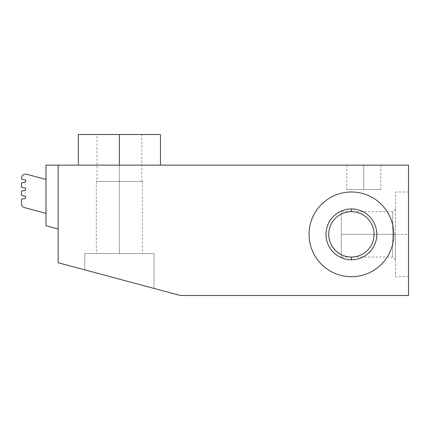 <?xml version="1.0" encoding="UTF-8"?>
<svg xmlns="http://www.w3.org/2000/svg" width="430" height="430" viewBox="0 0 430 430"><rect width="100%" height="100%" fill="white"/><g stroke="black" fill="none" stroke-linecap="round" stroke-linejoin="round"><path stroke-width="0.32" stroke-dasharray="2.15 1.61" d="M58.141 165.142L58.141 262.73L180.39 295.491L408.5 295.491L408.5 165.142L58.141 165.142L58.141 262.73L180.39 295.491L408.5 295.491L408.5 165.142L58.141 165.142L58.141 228.996L58.141 165.142L46.005 165.142L58.141 165.142L58.141 228.996L58.141 165.142M351.407 191.995A42.36 42.36 0 0 1 393.772 234.355A42.36 42.36 0 0 1 351.407 276.721A42.36 42.36 0 0 1 309.046 234.355A42.36 42.36 0 0 1 351.407 191.995A42.36 42.36 0 0 1 393.772 234.355A42.36 42.36 0 0 1 351.407 276.721A42.36 42.36 0 0 1 309.046 234.355A42.36 42.36 0 0 1 351.407 191.995A42.36 42.36 0 0 1 393.772 234.355A42.36 42.36 0 0 1 351.407 276.721A42.36 42.36 0 0 1 309.046 234.355A42.36 42.36 0 0 1 351.407 191.995A42.36 42.36 0 0 1 393.772 234.355A42.36 42.36 0 0 1 351.407 276.721A42.36 42.36 0 0 0 393.772 234.355A42.36 42.36 0 0 0 351.407 191.995A42.36 42.36 0 0 0 309.046 234.355A42.36 42.36 0 0 0 351.407 276.721A42.36 42.36 0 0 1 309.046 234.355A42.36 42.36 0 0 1 351.407 191.995A42.36 42.36 0 0 0 309.046 234.355A42.36 42.36 0 0 0 351.407 276.721A42.36 42.36 0 0 0 393.772 234.355A42.36 42.36 0 0 0 351.407 191.995M160.444 134.509L96.97 134.509L119.389 134.509L119.389 165.142L160.444 165.142L78.335 165.142L160.444 165.142L78.335 165.142L119.389 165.142L119.389 134.509L96.97 134.509L119.389 134.509L119.389 181.433L142.464 181.433L119.389 181.433L119.389 253.576L142.464 253.576L96.32 253.576L142.464 253.576L119.389 253.576L119.389 181.433L142.464 181.433L96.32 181.433L141.809 181.433L96.97 181.433L119.389 181.433L119.389 134.509L141.809 134.509L119.389 134.509L119.389 181.433L141.809 181.433L119.389 181.433L119.389 134.509L160.444 134.509L96.97 134.509L96.97 181.433M363.791 165.142L380.803 165.142L346.784 165.142L363.791 165.142L363.791 189.517L346.784 189.517L363.791 189.517L363.791 165.142L380.803 165.142L363.791 165.142L363.791 189.517L380.803 189.517L363.791 189.517L363.791 165.142M46.005 225.745L58.141 228.996L46.005 225.745L46.005 165.142L46.005 225.745M46.005 179.455L46.005 213.398L46.005 179.455L26.585 174.252A4.042 4.042 0 0 0 21.5 178.16A4.042 4.042 0 0 1 26.585 174.252L46.005 179.455L46.005 213.398L46.005 179.455M21.5 183.072L21.5 187.147L25.574 188.238L21.5 187.147L21.5 183.072L25.574 181.981L21.5 183.072M21.5 191.221L21.5 195.295L25.574 196.386L25.574 198.278L21.5 199.369L21.5 203.729A4.042 4.042 0 0 0 24.494 207.631L46.005 213.398L24.494 207.631A4.042 4.042 0 0 1 21.5 203.729L21.5 199.369L25.574 198.278L25.574 196.386L21.5 195.295L21.5 191.221L25.574 190.13L21.5 191.221M21.5 178.16L21.5 179.004L25.574 180.095L25.574 181.981L25.574 180.095L21.5 179.004L21.5 178.16M25.574 188.238L25.574 190.13L25.574 188.238M408.5 234.355L408.5 276.721L408.5 191.995L408.5 276.721L408.5 234.355L395.466 234.355L395.466 276.721L395.466 234.355L408.5 234.355L408.5 191.995L408.5 234.355L395.466 234.355L395.466 191.995L395.466 234.355L408.5 234.355M153.999 288.417L84.785 269.873L153.999 288.417L153.999 253.576L84.785 253.576L84.785 269.873L153.999 288.417L84.785 269.873L84.785 253.576L153.999 253.576L153.999 288.417M351.407 259.774A25.418 25.418 0 0 1 325.988 234.355A25.418 25.418 0 0 1 351.407 208.937A25.418 25.418 0 0 1 376.825 234.355A25.418 25.418 0 0 1 351.407 259.774A25.418 25.418 0 0 0 376.825 234.355A25.418 25.418 0 0 0 351.407 208.937A25.418 25.418 0 0 0 325.988 234.355A25.418 25.418 0 0 0 351.407 259.774A25.418 25.418 0 0 1 325.988 234.355A25.418 25.418 0 0 1 351.407 208.937A25.418 25.418 0 0 1 376.825 234.355A25.418 25.418 0 0 1 351.407 259.774A25.418 25.418 0 0 1 325.988 234.355A25.418 25.418 0 0 1 351.407 208.937A25.418 25.418 0 0 0 325.988 234.355A25.418 25.418 0 0 0 351.407 259.774A25.418 25.418 0 0 0 376.825 234.355A25.418 25.418 0 0 0 351.407 208.937A25.418 25.418 0 0 1 376.825 234.355A25.418 25.418 0 0 1 351.407 259.774L351.407 257.038A22.683 22.683 0 0 1 328.73 234.355A22.683 22.683 0 0 1 351.407 211.678A22.683 22.683 0 0 1 374.089 234.355A22.683 22.683 0 0 1 351.407 257.038A22.683 22.683 0 0 0 374.089 234.355A22.683 22.683 0 0 0 351.407 211.678A22.683 22.683 0 0 0 328.73 234.355A22.683 22.683 0 0 0 351.407 257.038A22.683 22.683 0 0 0 374.089 234.355A22.683 22.683 0 0 0 351.407 211.678L351.407 208.937A25.418 25.418 0 0 1 376.825 234.355A25.418 25.418 0 0 1 351.407 259.774A25.418 25.418 0 0 1 325.988 234.355A25.418 25.418 0 0 1 351.407 208.937L351.407 211.678A22.683 22.683 0 0 0 328.73 234.355A22.683 22.683 0 0 0 351.407 257.038L351.407 259.774M84.785 253.576L153.999 253.576L84.785 253.576M119.389 134.509L78.335 134.509M119.389 181.433L96.32 181.433L119.389 181.433L119.389 253.576L96.32 253.576L119.389 253.576L119.389 181.433M395.466 234.355L395.466 276.721L395.466 234.355M395.412 234.355L392.676 234.355L392.676 257.038L392.676 234.355L395.412 234.355L395.412 259.774L395.412 208.937L395.412 234.355L392.676 234.355L395.412 234.355M392.676 234.355L392.676 211.678L392.676 234.355L392.676 211.678L392.676 234.355L341.243 234.355L392.676 234.355L341.243 234.355L341.243 211.678L341.243 257.038L341.243 234.355L392.676 234.355L392.676 257.038L392.676 234.355M341.243 234.355L341.243 257.038L341.243 234.355M363.791 189.517L380.803 189.517L363.791 189.517M351.407 257.038A22.683 22.683 0 0 1 328.73 234.355A22.683 22.683 0 0 1 351.407 211.678A22.683 22.683 0 0 0 328.73 234.355A22.683 22.683 0 0 0 351.407 257.038A22.683 22.683 0 0 0 374.089 234.355A22.683 22.683 0 0 0 351.407 211.678A22.683 22.683 0 0 1 374.089 234.355A22.683 22.683 0 0 1 351.407 257.038A22.683 22.683 0 0 1 328.73 234.355A22.683 22.683 0 0 1 351.407 211.678A22.683 22.683 0 0 1 374.089 234.355A22.683 22.683 0 0 1 351.407 257.038M142.464 181.433L142.464 253.576M141.809 181.433L141.809 134.509M96.32 181.433L96.32 253.576M408.5 276.721L395.466 276.721M408.5 191.995L395.466 191.995M395.466 208.937L392.676 211.678L341.243 211.678M395.466 259.774L392.676 257.038L341.243 257.038M346.784 165.142L346.784 189.517M380.803 165.142L380.803 189.517"/><path stroke-width="0.64" d="M58.141 262.73L58.141 165.142L408.5 165.142L408.5 295.491L180.39 295.491L58.141 262.73L180.39 295.491L408.5 295.491L408.5 165.142L46.005 165.142L58.141 165.142L58.141 262.73M46.005 165.142L46.005 225.745L58.141 228.996L46.005 225.745L46.005 165.142M26.585 174.252L46.005 179.455L26.585 174.252A4.042 4.042 0 0 0 21.5 178.16L21.5 179.004L21.5 178.16A4.042 4.042 0 0 1 26.585 174.252M21.5 187.147L21.5 183.072L21.5 187.147L25.574 188.238L25.574 190.13L21.5 191.221L21.5 195.295L21.5 191.221L25.574 190.13L25.574 188.238L21.5 187.147M21.5 203.729L21.5 199.369L21.5 203.729A4.042 4.042 0 0 0 24.494 207.631L46.005 213.398L24.494 207.631A4.042 4.042 0 0 1 21.5 203.729M21.5 179.004L25.574 180.095L25.574 181.981L21.5 183.072L25.574 181.981L25.574 180.095L21.5 179.004M21.5 195.295L25.574 196.386L25.574 198.278L21.5 199.369L25.574 198.278L25.574 196.386L21.5 195.295M351.407 191.995A42.36 42.36 0 0 1 393.772 234.355A42.36 42.36 0 0 1 351.407 276.721A42.36 42.36 0 0 1 309.046 234.355A42.36 42.36 0 0 1 351.407 191.995A42.36 42.36 0 0 0 309.046 234.355A42.36 42.36 0 0 0 351.407 276.721A42.36 42.36 0 0 0 393.772 234.355A42.36 42.36 0 0 0 351.407 191.995M351.407 208.937A25.418 25.418 0 0 0 325.988 234.355A25.418 25.418 0 0 0 351.407 259.774A25.418 25.418 0 0 0 376.825 234.355A25.418 25.418 0 0 0 351.407 208.937A25.418 25.418 0 0 0 325.988 234.355A25.418 25.418 0 0 0 351.407 259.774A25.418 25.418 0 0 0 376.825 234.355A25.418 25.418 0 0 0 351.407 208.937L351.407 211.678A22.683 22.683 0 0 1 374.089 234.355A22.683 22.683 0 0 1 351.407 257.038L351.407 259.774L351.407 257.038A22.683 22.683 0 0 1 328.73 234.355A22.683 22.683 0 0 1 351.407 211.678L351.407 208.937M351.407 211.678A22.683 22.683 0 0 0 328.73 234.355A22.683 22.683 0 0 0 351.407 257.038A22.683 22.683 0 0 0 374.089 234.355A22.683 22.683 0 0 0 351.407 211.678M96.97 134.509L160.444 134.509L160.444 165.142M119.389 165.142L119.389 134.509L119.389 165.142M78.335 165.142L78.335 134.509L119.389 134.509"/></g></svg>
